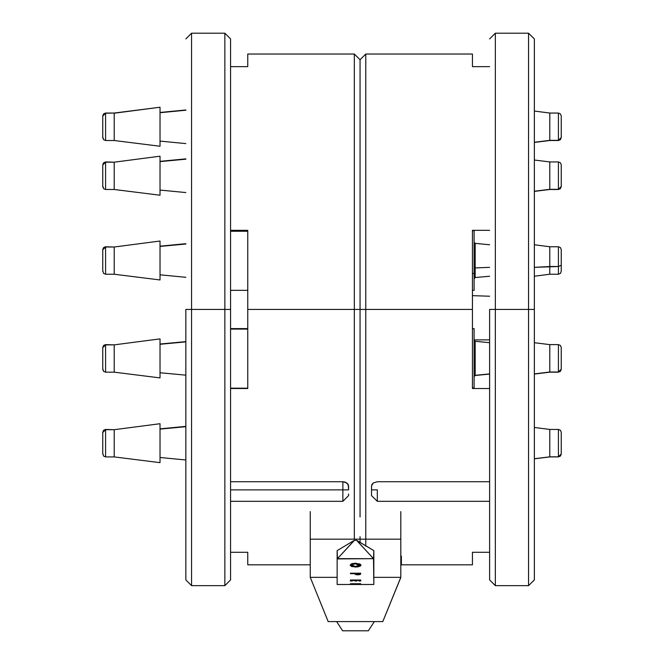 <?xml version="1.0" encoding="UTF-8"?>
<svg xmlns="http://www.w3.org/2000/svg" width="664" height="664" viewBox="0 0 664 664"><rect width="100%" height="100%" fill="white"/><g stroke="black" fill="none" stroke-linecap="round" stroke-linejoin="round"><path stroke-width="1" d="M371.541 495.493L371.541 485.932L371.541 489.841L377.276 489.841L377.276 501.303L377.276 489.841L371.541 489.841L371.541 494.033M365.814 546.099L365.814 54.058L365.814 309.441L360.079 309.441L365.814 309.441L365.814 539.201M495.336 309.441L489.609 309.441L495.336 309.441L495.336 585.689L495.336 33.2L495.336 309.441L528.577 309.441L528.577 33.2L528.577 309.441L534.312 309.441L528.577 309.441L528.577 585.689L528.577 309.441L495.336 309.441M472.411 564.823L472.411 552.265L489.609 552.265L472.411 552.265L472.411 564.823L401.346 564.823L401.346 556.125L401.346 564.823M472.411 388.531L472.411 230.35L489.609 230.35L472.411 230.35L472.411 309.441L365.814 309.441L472.411 309.441L472.411 388.531L489.609 388.531L472.411 388.531M472.411 66.616L472.411 54.058L472.411 66.616L489.609 66.616L472.411 66.616M360.079 542.588L360.079 536.67M310.221 539.201L310.221 577.348L337.154 577.348L310.221 577.348L310.221 511.629L310.221 539.201L400.774 539.201L310.221 539.201M400.774 577.348L400.774 511.629L400.774 577.522L382.837 621.57L328.157 621.57L382.837 621.57L400.774 577.348L373.84 577.348L400.774 577.348M373.84 584.444L373.5 558.706L337.154 558.88L337.154 584.444L373.84 584.444L373.84 550.622L373.5 558.706L356.643 540.38L373.84 550.622L356.643 540.355L354.352 540.38L356.643 540.355L373.5 558.706L337.495 558.706L354.352 540.38L356.643 540.355L354.352 540.355L337.154 550.622L354.352 540.355L337.495 558.706L337.154 550.622L337.154 584.444L373.84 584.444M474.137 242.26L475.167 243.397L475.167 277.428M561.246 271.335L561.246 249.647M534.312 276.183L549.784 274.249L549.784 266.488L549.784 274.249L558.382 274.249L558.382 266.488L558.382 274.19M475.167 243.555L475.167 245.107L474.137 244.086L475.167 245.107L475.167 277.585L474.137 278.731M472.411 290.292L474.137 290.292L474.137 230.69L472.411 230.69M549.784 266.488L549.784 246.734L549.784 266.488L534.312 267.335L558.382 266.488L558.382 246.734L560.408 247.581L561.246 249.606L561.246 265.243L558.382 266.488L549.784 266.488M558.382 246.792L558.382 266.488L561.246 265.243L561.246 271.36L560.408 273.41L558.382 274.249L560.408 273.41L561.246 271.385M549.784 189.331L549.784 161.958L549.784 189.331L534.312 191.24L549.784 189.331L558.382 189.331L558.382 161.958L558.382 189.331L549.784 189.331M534.312 191.398L549.784 189.464L558.382 189.464L561.246 186.493L561.246 164.846L560.408 162.796L558.382 161.958L560.408 162.796L561.246 164.821L561.246 186.493L558.382 189.331M558.382 140.511L560.408 139.672L561.246 137.647L560.408 139.672L558.382 140.511L549.784 140.511L534.312 142.445L549.784 140.511L558.382 140.511L549.784 140.511L549.784 113.004L549.784 140.378L534.312 142.295L549.784 140.378L558.382 140.378L558.382 113.004L560.408 113.843L561.246 115.868L560.408 113.843L558.382 113.004L549.784 113.004L534.312 111.071M561.246 137.307L561.246 115.893M558.382 113.038L558.382 140.378L561.246 137.539L558.382 140.378M475.167 375.318L489.609 373.94L475.167 375.318L475.167 355.995L474.137 355.838L475.167 355.995L475.167 341.296L475.167 375.484L474.137 376.629M549.784 372.014L549.784 344.641L549.784 372.014L534.312 373.932L549.784 372.014L558.382 372.014L558.382 344.641L558.382 372.014L549.784 372.014M534.312 374.081L549.784 372.147L558.382 372.147L561.246 369.176L561.246 347.529L560.408 345.479L558.382 344.641L549.784 344.641L534.312 342.707L549.784 344.641M472.411 388.199L474.137 388.199L474.137 328.589L472.411 328.589M549.784 456.799L549.784 429.425L549.784 456.799L534.312 458.708L549.784 456.799L558.382 456.799L558.382 429.425L558.382 456.799L549.784 456.799M534.312 458.865L549.784 456.932L558.382 456.932L561.246 453.96L561.246 432.314L560.408 430.264L558.382 429.425L560.408 430.264L561.246 432.289L561.246 453.96L558.382 456.799M342.89 481.74L342.89 489.841L348.617 489.841L348.617 485.932L346.94 482.977L342.89 481.74L345.081 482.064L348.185 484.33L348.617 489.841L342.89 489.841L342.89 481.74L230.557 481.74L342.89 481.74M354.352 539.201L354.352 309.441L360.079 309.441L354.352 309.441L354.352 538.919M230.557 309.441L224.83 309.441L224.83 33.2L224.83 309.441L230.557 309.441L230.557 38.935L230.557 579.954L230.557 309.441M191.589 309.441L185.854 309.441L191.589 309.441L191.589 585.689L191.589 33.2L191.589 309.441L224.83 309.441L224.83 585.689L224.83 309.441L191.589 309.441M247.755 552.265L247.755 564.823L247.755 552.265L230.557 552.265L247.755 552.265M247.755 309.441L247.755 388.531L230.557 388.531L247.755 388.531L247.755 309.441L354.352 309.441L354.352 54.058L354.352 309.441L247.755 309.441L247.755 230.35L247.755 309.441M348.617 495.576L342.89 501.303L342.89 489.841L342.89 501.303L230.557 501.303M247.755 54.058L247.755 66.616L230.557 66.616L247.755 66.616L247.755 54.058L354.352 54.058L360.079 59.793L360.079 517.024L360.079 59.793L365.814 54.058L472.411 54.058M348.617 494.033L348.617 495.535M105.617 140.469L105.617 113.253L102.754 116.067L102.754 137.614M160.065 146.246L160.065 107.626L160.065 146.246L114.216 140.511L114.216 113.253L114.216 140.511L105.617 140.511L103.592 139.672L102.754 136.842M105.617 113.253L105.617 140.511L103.592 139.672L102.754 137.647L102.754 116.067L105.617 113.253L114.216 113.004L105.617 113.004L103.592 113.843L102.754 116.067M160.065 107.269L114.216 113.253L160.065 107.269L114.216 113.004L105.617 113.004L103.592 113.843L102.754 115.868M105.617 274.199L105.617 246.983L102.754 249.797L102.754 271.344M160.065 279.976L160.065 241.356L160.065 279.976L114.216 274.249L114.216 246.983L114.216 274.249L105.617 274.249L103.592 273.41L102.754 270.58M160.065 241.007L114.216 246.983L160.065 241.007L114.216 246.983L105.617 246.734L105.617 274.249M105.617 456.882L105.617 429.666L102.754 432.488L102.754 454.027M114.216 456.932L160.065 462.667L160.065 424.039L160.065 462.667L114.216 456.932L114.216 429.666L114.216 456.932L105.617 456.932L103.592 456.093L102.754 453.263M160.065 423.69L114.216 429.666L160.065 423.69L114.216 429.666L105.617 429.425L105.617 456.932M105.617 189.414L105.617 162.199L102.754 165.012L102.754 186.559M114.216 189.464L160.065 195.191L160.065 156.571L160.065 195.191L114.216 189.464L114.216 162.199L114.216 189.464L105.617 189.464L103.592 188.626L102.754 185.795M160.065 156.223L114.216 162.199L160.065 156.223L114.216 162.199L105.617 161.958L105.617 189.464L103.592 188.626L102.754 186.601M105.617 372.097L105.617 344.882L102.754 347.704L102.754 369.242M160.065 377.882L160.065 339.254L160.065 377.882L114.216 372.147L114.216 344.882L114.216 372.147L105.617 372.147L103.592 371.309L102.754 368.478M160.065 338.906L114.216 344.882L160.065 338.906L114.216 344.882L105.617 344.641L105.617 372.147L103.592 371.309L102.754 369.284M489.609 309.441L489.609 579.954L489.609 309.441M534.312 579.954L534.312 38.935L534.312 579.954L528.577 585.689L495.336 585.689L489.609 579.954M185.854 309.441L185.854 579.954L185.854 309.441M561.246 186.601L560.408 188.626L558.382 189.464L560.408 188.626L561.246 186.252M561.246 347.521L561.246 369.284L560.408 371.309L558.382 372.147L560.408 371.309L561.246 369.176L558.382 372.014M561.246 454.068L560.408 456.093L558.382 456.932L560.408 456.093L561.246 453.719M489.609 342.69L475.167 341.296L474.137 340.159M102.754 432.289L103.592 430.264L105.617 429.425L103.592 430.264L102.754 432.289L102.754 454.068M102.754 249.606L103.592 247.581L105.617 246.734L103.592 247.581L102.754 249.606L102.754 271.161M105.617 161.958L103.592 162.796L102.754 164.821L102.754 186.376M102.754 347.504L103.592 345.479L105.617 344.641L103.592 345.479L102.754 347.504L102.754 369.059M377.276 481.74L489.609 481.74L377.276 481.74L373.218 482.977L377.276 481.74M371.981 484.338L373.218 482.977L371.541 485.932L371.981 484.338M400.774 556.125L401.346 556.125L400.774 556.125M489.609 296.235L472.411 295.613L489.609 296.235M401.346 556.266L400.774 556.266L401.346 556.266M474.137 339.852L489.609 339.852L474.137 339.852M328.157 621.57L310.221 577.348L328.157 621.57M350.393 584.179L360.71 583.764L353.92 584.171L360.71 584.262L350.393 583.897M355.024 580.344L352.244 580.012L352.244 580.967L350.393 580.967L350.393 580.012L360.71 580.012L360.71 580.967L358.859 580.967L358.859 580.344L356.875 580.344L356.875 580.967L352.244 580.344L352.244 580.967L350.393 580.967L350.393 580.012L360.71 580.012L360.71 580.967L358.859 580.967L358.859 580.344L356.875 580.012L356.875 580.967L355.024 580.967M350.393 573.198L360.71 573.198L360.212 574.543L357.78 574.858L355.447 574.526L354.891 573.713L350.393 573.713L350.393 573.198L360.71 573.198L360.71 573.779L357.78 574.858L355.049 574.294L355.049 573.198L355.049 574.294L354.891 573.713L350.393 573.713M360.527 564.441L360.975 565.205L360.519 565.96L357.589 566.973L351.688 566.591L350.135 565.213L351.688 563.769L355.555 563.18L360.527 564.441M355.555 563.18L360.975 565.205L355.522 567.122L350.135 565.213L355.555 563.18M350.957 564.118L351.986 564.541L350.957 564.118M355.522 566.467L355.522 567.122L355.522 566.467L359.124 565.197L359.124 563.67L359.124 565.197L355.531 563.885L355.531 563.18L355.531 563.885L352.775 564.367L352.775 563.462L351.986 565.213L355.547 566.467L358.103 566.093L359.124 565.197L358.037 564.251L355.531 563.885L352.775 564.367L351.986 565.213L351.986 563.67L352.418 565.72L355.547 566.467M359.124 564.533L360.12 564.118L359.124 564.533M356.742 573.895L357.78 574.858L358.859 573.887L358.859 573.198L358.859 573.713L356.742 573.713L356.742 573.198L356.734 573.995L357.78 574.368L358.859 573.879L356.734 573.995M354.891 573.198L354.891 573.713L354.891 573.198M360.71 580.967L360.71 580.012M350.393 583.764L360.71 583.764L353.92 584.171L360.71 584.262L350.393 584.262M342.632 630.8L368.362 630.8L342.632 630.8L336.673 621.57L342.632 630.8M374.33 621.57L368.362 630.8L374.33 621.57M489.609 267.343L475.167 267.949L489.609 267.343M474.137 230.74L474.137 273.485L472.411 273.485L474.137 273.485L474.137 290.243M561.246 164.929L561.246 165.436M561.246 115.976L561.246 116.482M561.246 137.631L561.246 115.885M474.137 328.638L474.137 387.901L472.411 387.901L474.137 388.149M561.246 347.612L561.246 348.119M561.246 432.397L561.246 432.903M230.557 489.841L342.89 489.841L230.557 489.841M230.557 230.35L247.755 230.35L230.557 230.35M185.854 110.249L160.065 112.689L185.854 110.249M247.755 231.23L230.557 231.23L247.755 231.23M114.216 246.983L105.617 246.983L114.216 246.983M185.854 243.987L160.065 246.419L185.854 243.987M102.754 249.797L105.617 246.983M114.216 429.666L105.617 429.666L114.216 429.666M185.854 426.67L160.065 429.11L185.854 426.67M102.754 432.488L105.617 429.666M114.216 162.199L105.617 162.199L114.216 162.199M185.854 159.202L160.065 161.634L185.854 159.202M102.754 165.012L105.617 162.199M247.755 329.128L230.557 329.128L247.755 329.128M114.216 344.882L105.617 344.882L114.216 344.882M185.854 341.885L160.065 344.325L185.854 341.885M102.754 347.704L105.617 344.882M489.609 501.303L377.276 501.303L371.541 495.576M489.609 38.935L495.336 33.2L528.577 33.2L534.312 38.935M358.859 573.887L358.859 573.198M534.312 244.8L549.784 246.734L558.382 246.734L549.784 246.734L534.312 244.8M549.784 161.958L534.312 160.016L549.784 161.958L558.382 161.958M475.167 277.585L489.609 276.199M475.167 243.397L489.609 244.784M534.312 427.491L549.784 429.425L558.382 429.425L549.784 429.425L534.312 427.491M475.167 375.484L489.609 374.098M185.854 579.954L191.589 585.689L224.83 585.689L230.557 579.954M247.755 564.823L310.221 564.823M230.557 38.935L224.83 33.2L191.589 33.2L185.854 38.935M185.854 143.565L160.065 141.083M185.854 109.95L160.065 112.432M247.755 290.292L230.557 290.292M185.854 277.303L160.065 274.821M185.854 243.688L160.065 246.161M247.755 230.69L230.557 230.69M185.854 459.986L160.065 457.504M185.854 426.371L160.065 428.853M114.216 113.004L105.617 113.004M185.854 192.518L160.065 190.037M185.854 158.903L160.065 161.377M247.755 388.199L230.557 388.199M185.854 375.202L160.065 372.72M185.854 341.587L160.065 344.068M247.755 328.589L230.557 328.589"/></g></svg>
